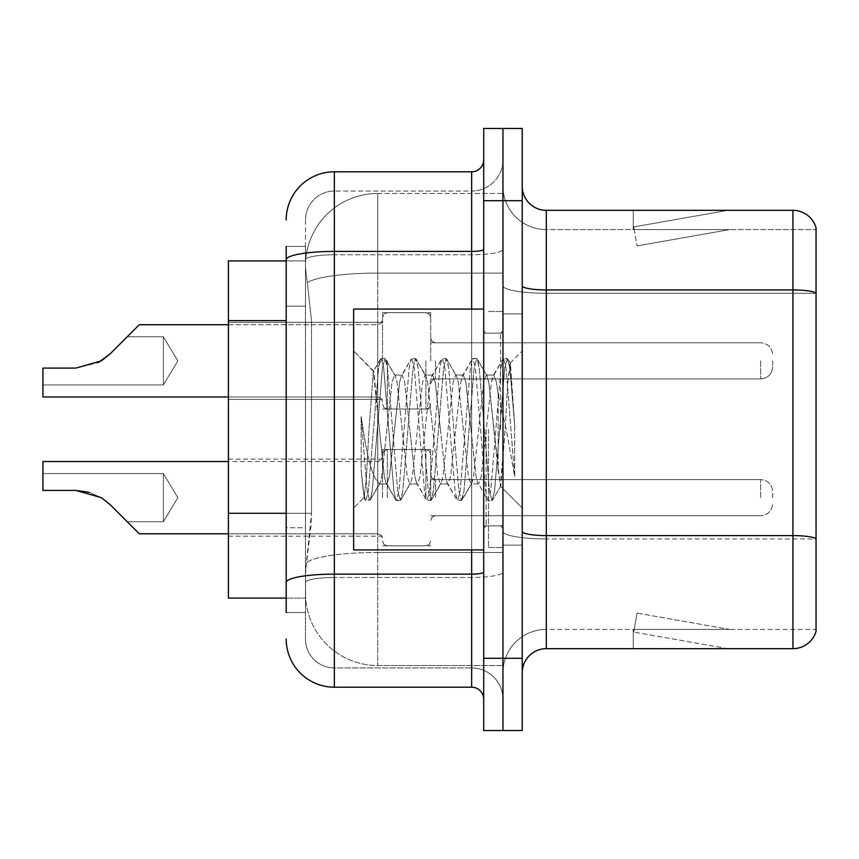 <?xml version="1.0" encoding="UTF-8"?>
<svg xmlns="http://www.w3.org/2000/svg" width="859" height="859" viewBox="0 0 859 859"><rect width="100%" height="100%" fill="white"/><g stroke="black" fill="none" stroke-linecap="round" stroke-linejoin="round"><path stroke-width="0.64" stroke-dasharray="4.29 3.22" d="M382.534 360.855L382.534 312.687L382.534 360.855M228.397 360.855L228.397 399.392L228.397 360.855M382.534 497.662L382.534 449.493L382.534 497.662M228.397 497.662L228.397 459.125L228.397 497.662M430.703 360.855L430.703 312.687L430.703 360.855M430.703 497.662L430.703 449.493L430.703 497.662M502.955 360.855L502.955 378.926L502.955 360.855M502.955 497.662L502.955 479.59L502.955 497.662M286.197 513.285L311.495 513.285L311.033 525.837L305.761 569.184L311.495 513.285L311.495 320.622L311.495 513.285L228.397 513.285L228.397 598.089L305.632 598.089L305.471 593.268A72.253 72.253 0 0 0 377.724 665.521L502.955 665.521L502.955 552.455L502.955 665.521L377.724 665.521L377.724 552.455L377.724 665.521A72.253 72.253 0 0 1 305.471 593.268L305.471 578.569L305.632 598.089L286.197 598.089M305.761 569.184L305.471 578.569L305.761 569.184M377.724 193.479L502.955 193.479L502.955 273.087L502.955 193.479L377.724 193.479A72.253 72.253 0 0 0 305.568 261.898C305.138 264.658 305.74 271.616 307.35 282.783L311.495 320.622L307.35 282.783C305.74 271.616 305.138 264.658 305.568 261.898L305.632 260.911L305.568 261.898A72.253 72.253 0 0 1 377.724 193.479L377.724 273.087L502.955 273.087L502.955 552.455L502.955 273.087L377.724 273.087L377.724 193.479A72.253 72.253 0 0 0 305.568 261.898M286.197 306.169L305.471 306.169L305.471 527.737L305.471 246.458L305.471 306.169L286.197 306.169L286.197 527.737L286.197 260.911L305.632 260.911L228.397 260.911L228.397 513.285M522.229 429.5L522.229 313.9L522.229 429.5M502.955 429.5L502.955 547.516L502.955 429.5M488.503 429.5L488.503 547.516L488.503 429.5M502.955 552.326L502.955 285.757L502.955 552.326M792.932 648.663L546.313 648.663L546.313 293.284L816.05 293.284L546.313 293.284L546.313 229.6L816.05 229.6L816.05 293.284L816.05 229.6L546.313 229.6L546.313 538.947L816.05 538.947L816.05 293.284L816.05 538.947L546.313 538.947L546.313 629.4A43.347 43.347 0 0 0 502.955 672.747A43.347 43.347 0 0 1 546.313 629.4L816.05 629.4L816.05 227.678A24.084 24.084 0 0 0 792.932 210.337L792.932 648.663A24.084 24.084 0 0 0 816.05 631.322L816.05 552.326L816.05 629.4L546.313 629.4L546.313 210.337A24.084 24.084 0 0 1 522.229 186.253L522.229 285.757L522.229 186.253M522.229 672.747L522.229 285.757L522.229 672.747A24.084 24.084 0 0 1 546.313 648.663M502.955 186.253L502.955 285.757L502.955 186.253A43.347 43.347 0 0 0 546.313 229.6A43.347 43.347 0 0 1 502.955 186.253A43.347 43.347 0 0 0 546.313 229.6M502.955 200.705L502.955 128.453L522.229 128.453L522.229 200.705L502.955 200.705L502.955 128.453L483.692 128.453L483.692 200.705L502.955 200.705L502.955 658.295L502.955 200.705M483.692 200.705L483.692 730.547L502.955 730.547L502.955 658.295L502.955 730.547L522.229 730.547L522.229 200.705M726.242 648.373A19.263 19.263 0 0 0 729.581 648.663L633.244 648.663L729.581 648.663A19.263 19.263 0 0 1 726.242 648.373A19.263 19.263 0 0 0 729.581 648.663A19.263 19.263 0 0 1 726.242 648.373A19.263 19.263 0 0 0 729.581 648.663A19.263 19.263 0 0 1 726.242 648.373L633.738 632.063L726.242 648.373M633.244 629.4L633.244 648.663L633.244 629.4L634.21 629.4L633.738 632.063L634.21 629.4L633.244 629.4L633.244 648.663L633.244 629.4L634.21 629.4L633.738 632.063L634.21 629.4L633.244 629.4L633.244 648.663L633.244 629.4L634.21 629.4L633.738 632.063L634.21 629.4L633.244 629.4M816.05 227.678A24.084 24.084 0 0 0 792.932 210.337L546.313 210.337M729.581 210.337L633.244 210.337L729.581 210.337A19.263 19.263 0 0 0 726.242 210.627A19.263 19.263 0 0 1 729.581 210.337A19.263 19.263 0 0 0 726.242 210.627A19.263 19.263 0 0 1 729.581 210.337A19.263 19.263 0 0 0 726.242 210.627A19.263 19.263 0 0 1 729.581 210.337M729.581 629.4L634.21 629.4L729.581 629.4L634.21 629.4L729.581 629.4L634.21 629.4L729.581 629.4L637.088 613.09L634.21 629.4L637.088 613.09L634.21 629.4L637.088 613.09L634.21 629.4L637.088 613.09L729.581 629.4M634.21 229.6L633.244 229.6L634.21 229.6L633.244 229.6L634.21 229.6L633.244 229.6L634.21 229.6L633.738 226.937L726.242 210.627L633.738 226.937L634.21 229.6L633.738 226.937L726.242 210.627L633.738 226.937L634.21 229.6L633.738 226.937L726.242 210.627L633.738 226.937L634.21 229.6L729.581 229.6L634.21 229.6L729.581 229.6L634.21 229.6L729.581 229.6L634.21 229.6L637.088 245.91L634.21 229.6M633.244 210.337L633.244 229.6L633.244 210.337M729.581 229.6L637.088 245.91L729.581 229.6M286.197 612.542L305.471 612.542L286.197 612.542L286.197 527.737L305.471 527.737L305.471 612.542L305.471 527.737L286.197 527.737M286.197 639.032A48.168 48.168 0 0 0 334.366 687.2L334.366 667.937A28.905 28.905 0 0 1 305.471 639.032L305.471 259.772L305.471 639.032A28.905 28.905 0 0 0 334.366 667.937L471.645 667.937L471.645 590.863L471.645 687.2A12.037 12.037 0 0 1 483.692 699.237L483.692 159.763L483.692 699.237M502.955 590.863L502.955 249.314L502.955 590.863M483.692 429.5L483.692 549.921L483.692 429.5M502.955 159.763L502.955 249.314L502.955 159.763A31.311 31.311 0 0 1 471.645 191.063A31.311 31.311 0 0 0 502.955 159.763A31.311 31.311 0 0 1 471.645 191.063L471.645 667.937L334.366 667.937L334.366 577.484L471.645 577.484A31.311 5.433 0 0 0 502.955 572.04A31.311 5.433 0 0 1 471.645 577.484L471.645 191.063L334.366 191.063L471.645 191.063M286.197 246.458L305.471 246.458L286.197 246.458L286.197 582.499A48.168 8.365 180 0 1 334.366 574.134L334.366 171.8A48.168 48.168 0 0 0 286.197 219.968A48.168 48.168 0 0 1 334.366 171.8L471.645 171.8A12.037 12.037 0 0 0 483.692 159.763A12.037 12.037 0 0 1 471.645 171.8L471.645 590.863L471.645 577.484L334.366 577.484L334.366 191.063L334.366 254.758L471.645 254.758A31.311 5.433 0 0 0 502.955 249.314A31.311 5.433 0 0 1 471.645 254.758L334.366 254.758L334.366 590.863L334.366 574.134L471.645 574.134A12.037 2.094 0 0 0 483.692 572.04M334.366 687.2L471.645 687.2M286.197 582.499L286.197 590.863M305.471 219.968L305.471 259.772L305.471 219.968A28.905 28.905 0 0 1 334.366 191.063A28.905 28.905 0 0 0 305.471 219.968A28.905 28.905 0 0 1 334.366 191.063M502.955 699.237A31.311 31.311 0 0 0 471.645 667.937A31.311 31.311 0 0 1 502.955 699.237A31.311 31.311 0 0 0 471.645 667.937M110.038 504.544L101.362 497.662L110.038 504.544L101.362 497.662L75.979 490.435L42.95 490.435L75.979 490.435L101.362 497.662L110.038 504.544L101.362 497.662L75.979 490.435L42.95 490.435L75.979 490.435L42.95 490.435L42.95 473.577L163.371 473.577L177.845 497.662L163.371 521.746L177.845 497.662L163.371 473.577L177.845 497.662L163.371 521.746L177.845 497.662L163.371 473.577L163.371 497.662L163.371 473.577L177.845 497.662L163.371 521.746L163.371 473.577L163.371 521.746L163.371 473.577L163.371 521.746L163.371 473.577L163.371 521.746L163.371 473.577L163.371 521.746L163.371 497.662L163.371 521.746L127.239 521.746L110.038 504.544L127.239 521.746L110.038 504.544L127.239 521.746L110.038 504.544L101.362 497.662L75.979 490.435L101.362 497.662L110.038 504.544L127.239 521.746L110.038 504.544L101.362 497.662L89.153 492.271L101.362 497.662L75.979 490.435L42.95 490.435L42.95 461.53L42.95 490.435L42.95 473.577L42.95 490.435L75.979 490.435L101.362 497.662L110.038 504.544L101.362 497.662L75.979 490.435L42.95 490.435L42.95 461.53L42.95 490.435L42.95 473.577L42.95 490.435L75.979 490.435L101.362 497.662L110.038 504.544L127.239 521.746L110.038 504.544L101.362 497.662L89.153 492.271L101.362 497.662L75.979 490.435L42.95 490.435L42.95 461.53L42.95 490.435L42.95 473.577L42.95 490.435L75.979 490.435L101.362 497.662L110.038 504.544L101.362 497.662L75.979 490.435L42.95 490.435L42.95 461.53L42.95 490.435L42.95 473.577L42.95 490.435L75.979 490.435L101.362 497.662L89.153 492.271M772.703 497.662L772.703 491.638L772.703 497.662M127.239 336.771L163.371 336.771L127.239 336.771L163.371 336.771L177.845 360.855L163.371 384.939L177.845 360.855L163.371 336.771L177.845 360.855L163.371 384.939L163.371 360.855L163.371 384.939L177.845 360.855L163.371 336.771L163.371 384.939L163.371 336.771L163.371 384.939L163.371 336.771L163.371 384.939L163.371 336.771L163.371 360.855L163.371 336.771L127.239 336.771L110.038 353.972L101.362 360.855L75.979 368.082L101.362 360.855L75.979 368.082L42.95 368.082L42.95 396.987L42.95 368.082L75.979 368.082L101.362 360.855L75.979 368.082L42.95 368.082L42.95 384.939L42.95 368.082L75.979 368.082L101.362 360.855L75.979 368.082L42.95 368.082L42.95 396.987L42.95 368.082L75.979 368.082L101.362 360.855L110.038 353.972L127.239 336.771L110.038 353.972L101.362 360.855L110.038 353.972L127.239 336.771L110.038 353.972L101.362 360.855L75.979 368.082L42.95 368.082L42.95 384.939L42.95 368.082L75.979 368.082L42.95 368.082L42.95 396.987L42.95 368.082L75.979 368.082L101.362 360.855L110.038 353.972L127.239 336.771L110.038 353.972L101.362 360.855L75.979 368.082L42.95 368.082L42.95 384.939L42.95 368.082L75.979 368.082L98.259 362.616M772.703 360.855L772.703 366.879L772.703 360.855M101.362 497.662L75.979 490.435L42.95 490.435L42.95 461.53L377.724 461.53L377.724 533.783L377.724 461.53L377.724 533.783L377.724 461.53L377.724 533.783L377.724 461.53L377.724 533.783L377.724 461.53L377.724 533.783L377.724 461.53L381.095 460.145L382.534 456.72L381.095 460.145L377.724 461.53L381.095 460.145L382.534 456.72L381.095 460.145L377.724 461.53L381.095 460.145L382.534 456.72M42.95 473.577L163.371 473.577L42.95 473.577L163.371 473.577L42.95 473.577L42.95 490.435L75.979 490.435M75.979 368.082L42.95 368.082L75.979 368.082L42.95 368.082L42.95 396.987L377.724 396.987L377.724 324.734L377.724 396.987L377.724 324.734L377.724 396.987L377.724 324.734L377.724 396.987L377.724 324.734L377.724 396.987L381.095 398.372L382.534 401.808L381.095 398.372L377.724 396.987L381.095 398.372L382.534 401.808L381.095 398.372L377.724 396.987L42.95 396.987L228.397 396.987M483.692 549.921L353.64 549.921L353.64 309.079L353.64 508.023L353.64 309.079L483.692 309.079M409.807 429.5L404.718 382.352L402.162 375.05L401.357 375.737L399.618 382.352L389.417 476.648L386.872 483.95L386.067 483.263L384.327 476.648L373.354 371.324L368.973 429.5L366.482 476.605L364.13 497.533L361.167 469.927L361.167 416.432L363.185 429.5C367.566 458.77 372.409 476.111 377.724 481.512L377.724 429.5L377.724 481.512L379.227 483.95L377.724 481.512C372.409 476.111 367.566 458.77 363.185 429.5L361.167 416.432L367.115 490.983L369.671 500.496L367.115 490.983L361.167 416.432L361.167 469.927L363.293 490.983L365.215 499.97L363.293 490.983L361.167 469.927L364.13 497.533L353.64 508.023L364.13 497.533L366.482 476.605L368.973 429.5L373.354 371.324L380.516 359.03L378.583 368.017L368.393 490.983L365.837 500.496L365.215 499.97L370.293 499.97L365.837 500.496L368.393 490.983L378.583 368.017L381.138 358.504L373.354 371.324L353.64 350.977L373.826 371.163L377.724 412.503L377.724 429.5L377.724 412.503L384.327 476.648L386.067 483.263L395.806 499.97L393.884 490.983L383.683 368.017L381.138 358.504L384.961 358.504L382.405 368.017L372.215 490.983L370.293 499.97L380.032 483.263L379.227 483.95L386.872 483.95L395.806 499.97L393.884 490.983L383.683 368.017L381.138 358.504L384.961 358.504L382.405 368.017L372.215 490.983L370.293 499.97L379.227 483.95L386.872 483.95L389.417 476.648L399.618 382.352L401.357 375.737L411.096 359.03L409.174 368.017L398.973 490.983L396.428 500.496L395.806 499.97L400.251 500.496L397.706 490.983L387.506 368.017L384.961 358.504L395.323 375.737L394.517 375.05L391.972 382.352L381.772 476.648L380.032 483.263L381.772 476.648L391.972 382.352L394.517 375.05L402.162 375.05L411.096 359.03L409.174 368.017L398.973 490.983L396.428 500.496L400.251 500.496L397.706 490.983L387.506 368.017L385.584 359.03L394.517 375.05L402.162 375.05L404.718 382.352L414.908 476.648L416.647 483.263L414.908 476.648L409.807 429.5M402.162 429.5L397.062 382.352L395.323 375.737L397.062 382.352L407.263 476.648L409.807 483.95L407.263 476.648L402.162 429.5M440.399 429.5L435.298 382.352L432.753 375.05L431.948 375.737L430.198 382.352L420.008 476.648L417.463 483.95L416.647 483.263L426.397 499.97L424.464 490.983L414.274 368.017L411.719 358.504L411.096 359.03L415.541 358.504L412.996 368.017L402.807 490.983L400.251 500.496L410.613 483.263L409.807 483.95L417.463 483.95L426.397 499.97L424.464 490.983L414.274 368.017L411.719 358.504L415.541 358.504L412.996 368.017L402.807 490.983L400.874 499.97L409.807 483.95L417.463 483.95L420.008 476.648L430.198 382.352L431.948 375.737L441.687 359.03L439.765 368.017L429.564 490.983L427.02 500.496L426.397 499.97L430.842 500.496L428.287 490.983L418.097 368.017L415.541 358.504L425.914 375.737L425.108 375.05L422.553 382.352L412.363 476.648L410.613 483.263L412.363 476.648L422.553 382.352L425.108 375.05L432.753 375.05L441.687 359.03L439.765 368.017L429.564 490.983L427.02 500.496L430.842 500.496L428.287 490.983L418.097 368.017L416.175 359.03L425.108 375.05L432.753 375.05L435.298 382.352L445.499 476.648L447.238 483.263L445.499 476.648L440.399 429.5M432.753 429.5L427.653 382.352L425.914 375.737L427.653 382.352L437.854 476.648L440.399 483.95L437.854 476.648L432.753 429.5M470.99 429.5L465.889 382.352L463.334 375.05L462.529 375.737L460.789 382.352L450.588 476.648L448.044 483.95L447.238 483.263L456.977 499.97L455.055 490.983L444.855 368.017L442.31 358.504L441.687 359.03L446.132 358.504L443.588 368.017L433.387 490.983L430.842 500.496L441.204 483.263L440.399 483.95L448.044 483.95L456.977 499.97L455.055 490.983L444.855 368.017L442.31 358.504L446.132 358.504L443.588 368.017L433.387 490.983L431.465 499.97L440.399 483.95L448.044 483.95L450.588 476.648L460.789 382.352L462.529 375.737L472.267 359.03L470.345 368.017L460.156 490.983L457.6 500.496L456.977 499.97L461.423 500.496L458.878 490.983L448.677 368.017L446.132 358.504L456.494 375.737L455.689 375.05L453.144 382.352L442.943 476.648L441.204 483.263L442.943 476.648L453.144 382.352L455.689 375.05L463.334 375.05L472.267 359.03L470.345 368.017L460.156 490.983L457.6 500.496L461.423 500.496L458.878 490.983L448.677 368.017L446.755 359.03L455.689 375.05L463.334 375.05L465.889 382.352L476.079 476.648L477.829 483.263L476.079 476.648L470.99 429.5M463.334 429.5L458.244 382.352L456.494 375.737L458.244 382.352L468.434 476.648L470.99 483.95L468.434 476.648L463.334 429.5M498.145 394.517L498.145 470.635L488.825 382.352L486.28 375.05L483.724 382.352L473.534 476.648L470.99 483.95L478.635 483.95L487.568 499.97L485.646 490.983L475.446 368.017L472.901 358.504L472.267 359.03L476.724 358.504L474.168 368.017L463.978 490.983L461.423 500.496L471.795 483.263L470.99 483.95L478.635 483.95L487.568 499.97L485.646 490.983L475.446 368.017L472.901 358.504L476.724 358.504L474.168 368.017L463.978 490.983L462.056 499.97L471.795 483.263L473.534 476.648L483.724 382.352L486.28 375.05L493.925 375.05L491.38 382.352L481.18 476.648L478.635 483.95L481.18 476.648L491.38 382.352L493.12 375.737L502.859 359.03L500.937 368.017L490.736 490.983L488.191 500.496L487.568 499.97L492.014 500.496L489.469 490.983L479.268 368.017L476.724 358.504L487.085 375.737L486.28 375.05L493.925 375.05L502.859 359.03L500.937 368.017L490.736 490.983L488.191 500.496L492.014 500.496L489.469 490.983L479.268 368.017L477.346 359.03L487.085 375.737L488.825 382.352L500.314 486.108L505.167 429.5L507.658 383.586L510.429 363.336L514.691 425.42L514.691 476.541L506.262 429.5L498.145 394.517L496.47 382.352L493.925 375.05L496.47 382.352L498.145 394.517L498.145 470.635L500.808 485.936L505.167 429.5L507.658 383.586L510.01 363.185L514.691 425.42L509.859 368.017L507.304 358.504L504.759 368.017L494.559 490.983L492.014 500.496L494.559 490.983L504.759 368.017L507.304 358.504L509.859 368.017L514.691 425.42L514.691 476.541L506.037 368.017L503.481 358.504L502.859 359.03L507.304 358.504L503.481 358.504L506.037 368.017L514.691 476.541L506.262 429.5L498.145 394.517M377.724 552.455A72.253 12.541 180 0 0 306.33 563.064A72.253 12.541 180 0 1 377.724 552.455L502.955 552.455L377.724 552.455L377.724 273.087L377.724 552.455M307.35 282.783A72.253 12.541 180 0 1 377.724 273.087A72.253 12.541 180 0 0 307.35 282.783M305.471 593.268A72.253 72.253 0 0 0 377.724 665.521M286.197 320.622L228.397 320.622M546.313 538.947A43.347 7.527 0 0 1 502.955 531.42A43.347 7.527 0 0 0 546.313 538.947M816.05 538.614A24.084 4.177 180 0 0 792.932 535.597L546.313 535.597A24.084 4.177 0 0 1 522.229 531.42M522.229 285.757A24.084 4.177 0 0 0 546.313 289.945L792.932 289.945A24.084 4.177 180 0 1 816.05 292.951M522.229 658.295L483.692 658.295M502.955 285.757A43.347 7.527 0 0 0 546.313 293.284A43.347 7.527 0 0 1 502.955 285.757M502.955 672.747A43.347 43.347 0 0 1 546.313 629.4M286.197 259.772A48.168 8.365 180 0 1 334.366 251.408L471.645 251.408A12.037 2.094 -0 0 0 483.692 249.314M471.645 549.921L471.645 309.079M334.366 254.758A28.905 5.014 180 0 0 305.471 259.772A28.905 5.014 180 0 1 334.366 254.758M334.366 577.484A28.905 5.014 180 0 0 305.471 582.499A28.905 5.014 180 0 1 334.366 577.484M334.366 667.937A28.905 28.905 0 0 1 305.471 639.032M435.524 497.662L435.524 479.59L435.524 497.662M425.892 497.662L425.892 449.493L425.892 497.662M387.355 497.662L387.355 449.493L387.355 497.662M760.655 497.662L760.655 479.59L760.655 497.662M435.524 360.855L435.524 378.926L435.524 360.855M425.892 360.855L425.892 409.024L425.892 360.855M387.355 360.855L387.355 409.024L387.355 360.855M760.655 360.855L760.655 378.926L760.655 360.855M500.55 429.5L500.55 333.163L500.55 429.5M486.097 429.5L486.097 525.837L486.097 429.5M228.397 322.329L382.534 322.329L228.397 322.329M228.397 459.125L382.534 459.125M382.534 312.687L430.703 312.687L382.534 312.687M382.534 449.493L430.703 449.493M430.703 342.795L502.955 342.795L430.703 342.795M430.703 479.59L502.955 479.59M430.703 515.722L502.955 515.722M430.703 378.926L502.955 378.926L430.703 378.926M382.534 545.83L430.703 545.83M382.534 409.024L430.703 409.024L382.534 409.024M228.397 536.188L382.534 536.188M228.397 399.392L382.534 399.392L228.397 399.392M502.955 313.9L522.229 313.9L502.955 313.9M488.503 547.516L502.955 547.516L488.503 547.516M502.955 333.163L483.692 333.163L502.955 333.163M502.955 525.837L483.692 525.837L502.955 525.837M488.503 311.484L502.955 311.484L488.503 311.484M502.955 545.1L522.229 545.1L502.955 545.1M430.703 520.543L432.141 517.107L435.524 515.722L760.655 515.722L435.524 515.722L432.141 517.107L430.703 520.543L432.141 517.107L435.524 515.722L760.655 515.722L435.524 515.722L432.141 517.107L430.703 520.543L432.141 517.107L435.524 515.722L760.655 515.722C767.903 515.078 771.919 511.062 772.703 503.675C771.919 511.062 767.903 515.078 760.655 515.722C767.903 515.078 771.919 511.062 772.703 503.675C771.919 511.062 767.903 515.078 760.655 515.722C767.903 515.078 771.919 511.062 772.703 503.675M382.534 454.304L383.973 450.878L387.355 449.493L425.892 449.493L387.355 449.493L383.973 450.878L382.534 454.304L383.973 450.878L387.355 449.493L425.892 449.493L387.355 449.493L383.973 450.878L382.534 454.304L383.973 450.878L387.355 449.493L425.892 449.493L429.264 450.878L430.703 454.304L429.264 450.878L425.892 449.493L429.264 450.878L430.703 454.304L429.264 450.878L425.892 449.493L429.264 450.878L430.703 454.304M228.397 533.783L377.724 533.783L139.287 533.783L377.724 533.783L139.287 533.783L377.724 533.783L381.095 535.168L382.534 538.604L381.095 535.168L377.724 533.783L381.095 535.168L382.534 538.604L381.095 535.168L377.724 533.783L381.095 535.168L382.534 538.604M430.703 474.78L432.141 478.216L435.524 479.59L760.655 479.59L435.524 479.59L432.141 478.216L430.703 474.78L432.141 478.216L435.524 479.59L760.655 479.59L435.524 479.59L432.141 478.216L430.703 474.78L432.141 478.216L435.524 479.59L760.655 479.59C767.903 480.245 771.919 484.251 772.703 491.638C771.919 484.251 767.903 480.245 760.655 479.59C767.903 480.245 771.919 484.251 772.703 491.638C771.919 484.251 767.903 480.245 760.655 479.59C767.903 480.245 771.919 484.251 772.703 491.638M382.534 541.009L383.973 544.445L387.355 545.83L425.892 545.83L387.355 545.83L383.973 544.445L382.534 541.009L383.973 544.445L387.355 545.83L425.892 545.83L387.355 545.83L383.973 544.445L382.534 541.009L383.973 544.445L387.355 545.83L425.892 545.83L429.264 544.445L430.703 541.009L429.264 544.445L425.892 545.83L429.264 544.445L430.703 541.009L429.264 544.445L425.892 545.83L429.264 544.445L430.703 541.009M435.524 342.795L432.141 341.41L430.703 337.984L432.141 341.41L435.524 342.795L760.655 342.795C767.903 343.439 771.919 347.455 772.703 354.842C771.919 347.455 767.903 343.439 760.655 342.795C767.903 343.439 771.919 347.455 772.703 354.842C771.919 347.455 767.903 343.439 760.655 342.795L435.524 342.795L432.141 341.41L430.703 337.984L432.141 341.41L435.524 342.795L760.655 342.795L435.524 342.795M425.892 409.024L429.264 407.649L430.703 404.213L429.264 407.649L425.892 409.024L429.264 407.649L430.703 404.213L429.264 407.649L425.892 409.024L387.355 409.024L383.973 407.649L382.534 404.213L383.973 407.649L387.355 409.024L425.892 409.024L387.355 409.024L383.973 407.649L382.534 404.213L383.973 407.649L387.355 409.024L425.892 409.024M228.397 324.734L377.724 324.734L381.095 323.349L382.534 319.913L381.095 323.349L377.724 324.734L381.095 323.349L382.534 319.913L381.095 323.349L377.724 324.734L139.287 324.734M760.655 378.926C767.903 378.271 771.919 374.266 772.703 366.879C771.919 374.266 767.903 378.271 760.655 378.926C767.903 378.271 771.919 374.266 772.703 366.879C771.919 374.266 767.903 378.271 760.655 378.926L435.524 378.926L432.141 380.312L430.703 383.737L432.141 380.312L435.524 378.926L760.655 378.926L435.524 378.926L432.141 380.312L430.703 383.737L432.141 380.312L435.524 378.926L760.655 378.926M387.355 312.687L425.892 312.687L429.264 314.072L430.703 317.508L429.264 314.072L425.892 312.687L429.264 314.072L430.703 317.508L429.264 314.072L425.892 312.687L387.355 312.687L383.973 314.072L382.534 317.508L383.973 314.072L387.355 312.687L425.892 312.687L387.355 312.687L383.973 314.072L382.534 317.508L383.973 314.072L387.355 312.687M163.371 384.939L42.95 384.939L163.371 384.939M163.371 521.746L127.239 521.746L163.371 521.746M42.95 461.53L228.397 461.53M500.55 333.163L502.955 330.758L500.55 333.163L486.097 333.163L483.692 330.758L486.097 333.163L500.55 333.163M486.097 525.837L500.55 525.837L502.955 528.242L500.55 525.837L486.097 525.837L483.692 528.242L486.097 525.837M510.01 363.185L522.229 350.977L510.01 363.185M500.314 486.119L522.229 508.023L500.314 486.119M500.808 485.936L492.637 499.97L500.808 485.936M510.429 363.336L507.927 359.03L510.429 363.336M363.722 497.393L365.215 499.97L363.722 497.393"/><path stroke-width="1.29" d="M286.197 306.169L286.197 246.458L286.197 260.911L228.397 260.911L228.397 598.089L286.197 598.089M522.229 672.747A24.084 24.084 0 0 1 546.313 648.663L792.932 648.663L792.932 210.337L546.313 210.337A24.084 24.084 0 0 1 522.229 186.253A24.084 24.084 0 0 0 546.313 210.337L546.313 648.663M502.955 658.295L502.955 730.547L522.229 730.547L522.229 658.295L502.955 658.295L502.955 730.547L483.692 730.547L483.692 658.295L502.955 658.295L502.955 200.705L502.955 658.295M483.692 658.295L483.692 128.453L502.955 128.453L502.955 200.705L502.955 128.453L522.229 128.453L522.229 658.295M816.05 227.678A24.084 24.084 0 0 0 792.932 210.337A24.084 24.084 0 0 1 816.05 227.678L816.05 631.322A24.084 24.084 0 0 1 792.932 648.663M286.197 612.542L286.197 246.458M286.197 219.968A48.168 48.168 0 0 1 334.366 171.8L334.366 687.2L471.645 687.2L471.645 549.921M334.366 171.8L471.645 171.8A12.037 12.037 0 0 0 483.692 159.763M286.197 590.863L286.197 527.737M483.692 699.237A12.037 12.037 0 0 0 471.645 687.2M334.366 687.2A48.168 48.168 0 0 1 286.197 639.032M110.038 504.544L139.287 533.783L110.049 504.544L139.287 533.783L110.049 504.544L139.287 533.783L110.049 504.544L139.287 533.783L110.038 504.544L139.287 533.783L110.038 504.544L101.362 497.662L110.038 504.544M228.397 461.53L42.95 461.53L42.95 490.435L75.979 490.435L89.153 492.271L75.979 490.435L42.95 490.435L75.979 490.435L89.153 492.271L75.979 490.435L42.95 490.435L75.979 490.435L101.362 497.662M98.259 362.616L110.038 353.972L127.239 336.771L110.049 353.972L139.287 324.734L110.049 353.972L139.287 324.734L110.049 353.972L139.287 324.734L110.038 353.972L139.287 324.734L110.038 353.972L101.362 360.855L110.038 353.972L101.362 360.855L75.979 368.082L42.95 368.082L42.95 396.987L228.397 396.987M228.397 533.783L139.287 533.783L127.239 521.746M89.153 492.271L75.979 490.435M110.038 353.972L101.362 360.855L75.979 368.082L101.362 360.855L110.038 353.972L101.362 360.855L110.038 353.972L101.362 360.855L75.979 368.082M127.239 336.771L139.287 324.734L228.397 324.734M483.692 309.079L353.64 309.079L353.64 549.921L483.692 549.921M286.197 320.622L228.397 320.622M286.197 513.285L228.397 513.285M816.05 292.951A24.084 4.177 180 0 0 792.932 289.945L546.313 289.945A24.084 4.177 0 0 1 522.229 285.757M816.05 538.614A24.084 4.177 180 0 0 792.932 535.597L546.313 535.597A24.084 4.177 -0 0 1 522.229 531.42M522.229 200.705L483.692 200.705M483.692 572.04A12.037 2.094 0 0 1 471.645 574.134L334.366 574.134A48.168 8.365 180 0 0 286.197 582.499M286.197 259.772A48.168 8.365 180 0 1 334.366 251.408L471.645 251.408L471.645 171.8M471.645 309.079L471.645 251.408A12.037 2.094 0 0 0 483.692 249.314"/></g></svg>
